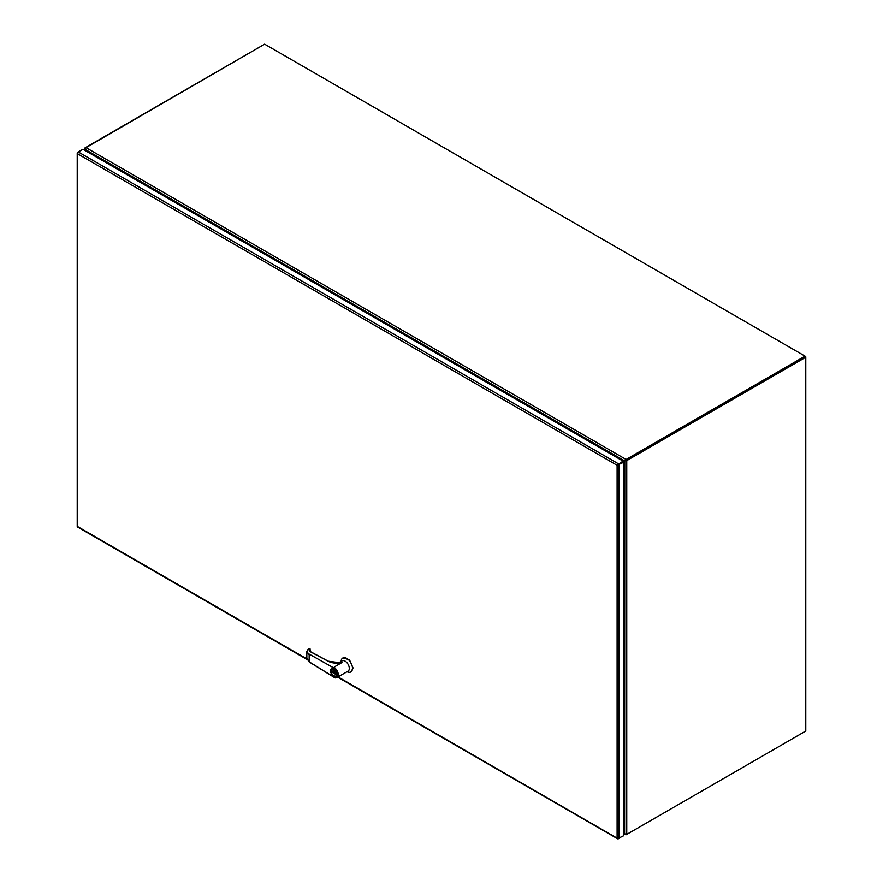 <?xml version="1.0" encoding="UTF-8"?>
<svg xmlns="http://www.w3.org/2000/svg" width="883" height="883" viewBox="0 0 883 883"><rect width="100%" height="100%" fill="white"/><g stroke="black" fill="none" stroke-linecap="round" stroke-linejoin="round"><path stroke-width="1.32" d="M617.945 838.298L617.107 838.033L617.107 465.297L617.945 464.8L617.107 465.286L617.692 464.966M338.057 676.919L617.857 838.629L623.729 835.715L623.729 462.228L623.078 461.853L617.957 464.811L623.078 461.853L623.078 461.103L82.947 149.26L78.278 151.953L77.627 153.819L77.814 152.969M623.729 462.228L617.107 465.286L77.627 153.819L77.483 526.93L78.278 526.941M617.614 464.723L623.078 461.103M617.107 465.297L617.857 465.142M623.078 836.091L617.758 838.574M618.409 838.784L617.107 838.033M77.627 525.815L77.616 526.566M77.483 152.991L78.267 151.953L618.409 463.796M77.616 153.819L77.627 152.329M805.373 357.472L805.373 731.279L626.753 834.402L626.753 460.595L805.373 357.472A1.38 0.795 180 0 0 805.782 356.909A1.38 0.795 180 0 0 805.373 356.346L626.102 460.22L626.102 459.469L805.053 356.158L264.635 44.15L85.695 147.461L85.232 149.448L86.203 151.136M623.078 461.743L626.102 459.469L85.695 147.461M85.044 150.463L85.232 149.448L624.612 460.86L804.866 356.909M625.263 460.484L626.753 460.595L625.451 460.816M805.373 731.279A1.38 0.795 0 0 0 805.782 730.716L805.782 356.909M626.753 834.402L624.8 833.806L623.729 831.941M805.053 731.466L626.102 834.777L624.612 833.916L624.8 461.191L623.365 462.019M333.818 667.978C338.487 669.06 338.487 681.345 333.818 677.04L309.16 661.82L309.16 654.733L306.831 651.632L309.16 648.431C306.522 650.462 306.611 652.405 309.425 654.259L333.818 667.978L334.58 667.062A5.938 3.433 60 0 1 334.723 667.14L334.094 667.504A5.938 3.433 60 0 1 338.288 674.778A5.938 3.433 60 0 1 337.063 677.493L348.068 671.135A5.938 3.433 -120 0 0 349.304 668.42A5.938 3.433 -120 0 0 346.71 662.449A5.938 3.433 -120 0 0 342.14 660.848L338.277 663.078M339.734 662.945L341.953 662.559L334.359 666.941L341.953 662.559M347.052 671.731A8.046 4.647 -120 0 0 350.816 671.985A8.046 4.647 -120 0 0 352.483 668.299A8.046 4.647 -120 0 0 348.973 660.208A8.046 4.647 -120 0 0 342.77 658.056A8.046 4.647 -120 0 0 341.114 661.444M351.092 671.808L353.045 667.978L349.536 659.877L343.068 657.901M330.75 670.837A4.216 2.428 60 0 1 331.622 668.917A4.216 2.428 60 0 1 334.867 670.042A4.216 2.428 60 0 1 336.71 674.281A4.216 2.428 60 0 1 335.838 676.212L336.798 674.226L331.666 668.884M338.873 663.1L341.898 662.592M341.787 662.647C336.622 663.663 332.03 663.188 328.034 661.235L310.297 651.709L310.054 648.862L309.635 650.12M333.818 677.173L309.238 661.985L306.831 658.409L309.414 661.974M309.922 648.718L308.962 648.431L306.831 651.632L306.831 658.409M310.065 648.928L308.884 648.597M310.099 649.745L310.065 651.422M331.699 672.062L335.397 674.204L335.397 673.265L331.699 671.124L331.699 672.062L331.876 671.235M335.397 673.994L331.876 671.963M623.729 832.382L624.612 833.916L626.102 834.402M263.984 44.525L85.364 148.024M85.044 149.558L85.044 147.836L85.828 150.916M77.627 526.566L306.865 658.917M619.06 838.409L619.06 464.922M331.71 668.861L330.672 670.948C331.39 674.744 333.112 676.499 335.838 676.212A4.216 2.428 60 0 1 333.642 675.948M336.346 674.281C337.339 678.696 329.756 674.314 330.75 671.047C329.756 666.643 337.339 671.025 336.346 674.281M337.063 677.493A5.938 3.433 60 0 1 334.094 677.206L337.063 677.493M309.425 654.259L333.752 667.934M310.584 651.864L310.297 651.709A4.172 2.329 178.3 0 1 309.359 650.296A4.172 2.329 178.3 0 1 310.076 648.939M624.612 833.916L623.729 833.409M617.714 838.85L337.648 677.151M307.008 659.469L77.583 527.008M77.218 526.378L77.218 152.891M342.77 658.056L343.344 657.725M309.359 650.296L310.496 651.687L328.222 661.212L340.474 662.835M350.816 671.985L351.379 671.654M625.153 834.7L623.729 833.872M84.636 150.231L84.636 148.697"/></g></svg>
